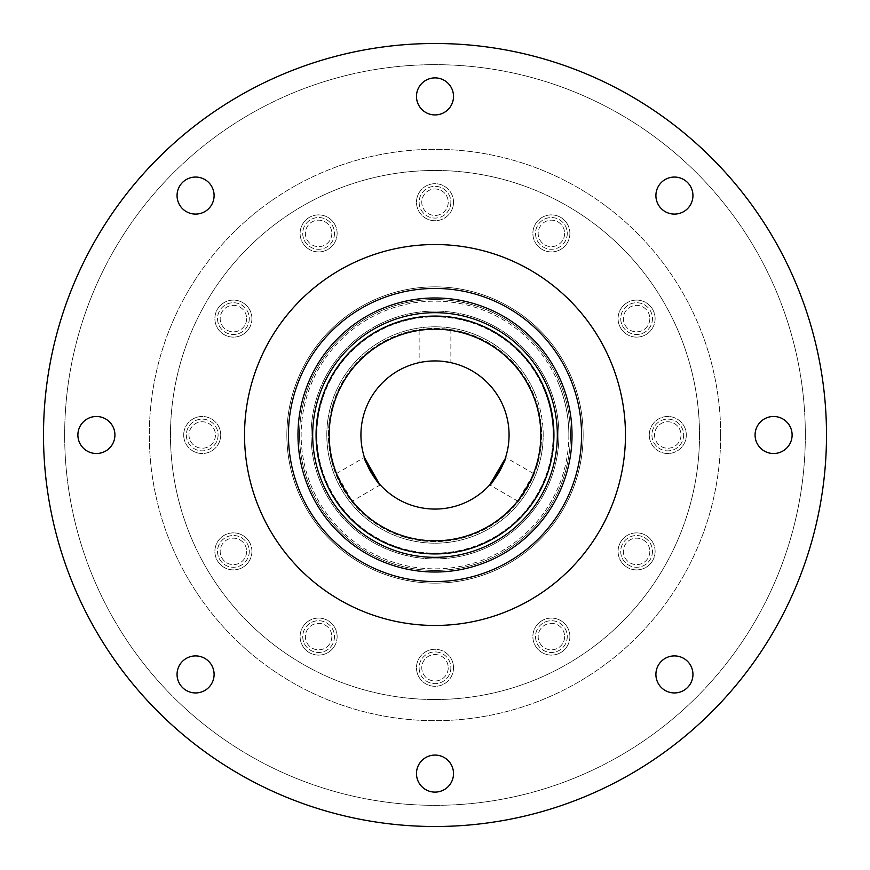<?xml version="1.0" encoding="UTF-8"?>
<svg xmlns="http://www.w3.org/2000/svg" width="870" height="870" viewBox="0 0 870 870"><rect width="100%" height="100%" fill="white"/><g stroke="black" fill="none" stroke-linecap="round" stroke-linejoin="round"><path stroke-width="0.65" stroke-dasharray="4.35 3.26" d="M312.678 435A122.322 122.322 0 0 0 435 557.322A122.322 122.322 0 0 0 557.322 435A122.322 122.322 0 0 0 435 312.678A122.322 122.322 0 0 0 312.678 435A122.322 122.322 0 0 1 435 312.678A122.322 122.322 0 0 1 557.322 435M299.563 435A135.437 135.437 0 0 0 435 570.437A135.437 135.437 0 0 0 570.437 435A135.437 135.437 0 0 0 435 299.563A135.437 135.437 0 0 0 299.563 435A135.437 135.437 0 0 1 435 299.563A135.437 135.437 0 0 1 570.437 435A135.437 135.437 0 0 0 435 299.563A135.437 135.437 0 0 0 299.563 435A135.437 135.437 0 0 0 435 570.437A135.437 135.437 0 0 0 570.437 435A135.437 135.437 0 0 1 435 570.437A135.437 135.437 0 0 1 299.563 435A135.437 135.437 0 0 0 435 570.437A135.437 135.437 0 0 0 570.437 435A135.437 135.437 0 0 0 435 299.563A135.437 135.437 0 0 0 299.563 435A135.437 135.437 0 0 0 435 570.437A135.437 135.437 0 0 0 570.437 435A135.437 135.437 0 0 1 435 570.437A135.437 135.437 0 0 1 299.563 435A135.437 135.437 0 0 1 435 299.563A135.437 135.437 0 0 1 570.437 435M540.814 435A105.814 105.814 0 0 0 435 329.186A105.814 105.814 0 0 0 329.186 435A105.814 105.814 0 0 1 435 329.186A105.814 105.814 0 0 1 540.814 435A105.814 105.814 0 0 1 435 540.814A105.814 105.814 0 0 1 329.186 435A105.814 105.814 0 0 0 435 540.814A105.814 105.814 0 0 0 540.814 435A105.814 105.814 0 0 0 435 329.186A105.814 105.814 0 0 0 329.186 435A105.814 105.814 0 0 0 435 540.814A105.814 105.814 0 0 0 540.814 435A105.814 105.814 0 0 1 435 540.814A105.814 105.814 0 0 1 329.186 435A105.814 105.814 0 0 0 435 540.814A105.814 105.814 0 0 0 540.814 435M583.139 435A148.139 148.139 0 0 0 435 286.861A148.139 148.139 0 0 0 286.861 435A148.139 148.139 0 0 1 435 286.861A148.139 148.139 0 0 1 583.139 435A148.139 148.139 0 0 1 435 583.139A148.139 148.139 0 0 1 286.861 435A148.139 148.139 0 0 0 435 583.139A148.139 148.139 0 0 0 583.139 435A148.139 148.139 0 0 1 435 583.139A148.139 148.139 0 0 1 286.861 435A148.139 148.139 0 0 0 435 583.139A148.139 148.139 0 0 0 583.139 435M553.505 435A118.505 118.505 0 0 0 435 316.495A118.505 118.505 0 0 0 316.495 435A118.505 118.505 0 0 0 435 553.505A118.505 118.505 0 0 0 553.505 435M322.009 481.849A122.322 122.322 0 0 1 388.15 322.009A122.322 122.322 0 0 1 547.991 388.15A122.322 122.322 0 0 1 481.849 547.991A122.322 122.322 0 0 1 322.009 481.849A122.322 122.322 0 0 1 388.15 322.009A122.322 122.322 0 0 1 547.991 388.15A122.322 122.322 0 0 1 481.849 547.991A122.322 122.322 0 0 1 322.009 481.849A122.322 122.322 0 0 0 481.849 547.991A122.322 122.322 0 0 0 547.991 388.15M309.894 486.885A135.437 135.437 0 0 1 383.115 309.894A135.437 135.437 0 0 1 560.106 383.115A135.437 135.437 0 0 1 486.885 560.106A135.437 135.437 0 0 1 309.894 486.885A135.437 135.437 0 0 0 486.885 560.106A135.437 135.437 0 0 0 560.106 383.115A135.437 135.437 0 0 1 486.885 560.106A135.437 135.437 0 0 1 309.894 486.885A135.437 135.437 0 0 1 383.115 309.894A135.437 135.437 0 0 1 560.106 383.115A135.437 135.437 0 0 0 383.115 309.894A135.437 135.437 0 0 0 309.894 486.885A135.437 135.437 0 0 1 383.115 309.894A135.437 135.437 0 0 1 560.106 383.115A135.437 135.437 0 0 1 486.885 560.106A135.437 135.437 0 0 1 309.894 486.885A135.437 135.437 0 0 1 383.115 309.894A135.437 135.437 0 0 1 560.106 383.115A135.437 135.437 0 0 0 383.115 309.894A135.437 135.437 0 0 0 309.894 486.885A135.437 135.437 0 0 0 486.885 560.106A135.437 135.437 0 0 0 560.106 383.115M475.531 532.744A105.814 105.814 0 0 0 532.744 394.469A105.814 105.814 0 0 1 475.531 532.744A105.814 105.814 0 0 1 337.255 475.531A105.814 105.814 0 0 1 394.469 337.255A105.814 105.814 0 0 1 532.744 394.469A105.814 105.814 0 0 0 394.469 337.255A105.814 105.814 0 0 0 337.255 475.531A105.814 105.814 0 0 1 394.469 337.255A105.814 105.814 0 0 1 532.744 394.469A105.814 105.814 0 0 0 394.469 337.255A105.814 105.814 0 0 0 337.255 475.531M350.947 499.271A105.814 105.814 0 0 0 352.143 500.805A105.814 105.814 0 0 0 352.339 501.055L380.277 484.916L379.374 483.916M571.84 378.254A148.139 148.139 0 0 1 491.746 571.84A148.139 148.139 0 0 1 298.16 491.746A148.139 148.139 0 0 0 491.746 571.84A148.139 148.139 0 0 0 571.84 378.254A148.139 148.139 0 0 0 378.254 298.16A148.139 148.139 0 0 0 298.16 491.746A148.139 148.139 0 0 1 378.254 298.16A148.139 148.139 0 0 1 571.84 378.254A148.139 148.139 0 0 0 378.254 298.16A148.139 148.139 0 0 0 298.16 491.746A148.139 148.139 0 0 1 378.254 298.16A148.139 148.139 0 0 1 571.84 378.254M544.468 389.608A118.505 118.505 0 0 1 480.392 544.468A118.505 118.505 0 0 1 325.532 480.392A118.505 118.505 0 0 1 389.608 325.532A118.505 118.505 0 0 1 544.468 389.608M564.619 233.399A13.224 13.224 0 0 1 551.395 246.634A13.224 13.224 0 0 1 538.16 233.399A13.224 13.224 0 0 1 551.395 220.175A13.224 13.224 0 0 1 564.619 233.399A13.224 13.224 0 0 1 551.395 246.634A13.224 13.224 0 0 1 538.16 233.399A13.224 13.224 0 0 1 551.395 220.175A13.224 13.224 0 0 1 564.619 233.399M649.825 318.605A13.224 13.224 0 0 1 636.601 331.84A13.224 13.224 0 0 1 623.366 318.605A13.224 13.224 0 0 1 636.601 305.381A13.224 13.224 0 0 1 649.825 318.605A13.224 13.224 0 0 1 636.601 331.84A13.224 13.224 0 0 1 623.366 318.605A13.224 13.224 0 0 1 636.601 305.381A13.224 13.224 0 0 1 649.825 318.605M681.014 435A13.224 13.224 0 0 1 667.779 448.224A13.224 13.224 0 0 1 654.555 435A13.224 13.224 0 0 1 667.779 421.776A13.224 13.224 0 0 1 681.014 435A13.224 13.224 0 0 1 667.779 448.224A13.224 13.224 0 0 1 654.555 435A13.224 13.224 0 0 1 667.779 421.776A13.224 13.224 0 0 1 681.014 435M649.825 551.395A13.224 13.224 0 0 1 636.601 564.619A13.224 13.224 0 0 1 623.366 551.395A13.224 13.224 0 0 1 636.601 538.16A13.224 13.224 0 0 1 649.825 551.395A13.224 13.224 0 0 1 636.601 564.619A13.224 13.224 0 0 1 623.366 551.395A13.224 13.224 0 0 1 636.601 538.16A13.224 13.224 0 0 1 649.825 551.395M564.619 636.601A13.224 13.224 0 0 1 551.395 649.825A13.224 13.224 0 0 1 538.16 636.601A13.224 13.224 0 0 1 551.395 623.366A13.224 13.224 0 0 1 564.619 636.601A13.224 13.224 0 0 1 551.395 649.825A13.224 13.224 0 0 1 538.16 636.601A13.224 13.224 0 0 1 551.395 623.366A13.224 13.224 0 0 1 564.619 636.601M448.224 667.779A13.224 13.224 0 0 1 435 681.014A13.224 13.224 0 0 1 421.776 667.779A13.224 13.224 0 0 1 435 654.555A13.224 13.224 0 0 1 448.224 667.779A13.224 13.224 0 0 1 435 681.014A13.224 13.224 0 0 1 421.776 667.779A13.224 13.224 0 0 1 435 654.555A13.224 13.224 0 0 1 448.224 667.779M331.84 636.601A13.224 13.224 0 0 1 318.605 649.825A13.224 13.224 0 0 1 305.381 636.601A13.224 13.224 0 0 1 318.605 623.366A13.224 13.224 0 0 1 331.84 636.601A13.224 13.224 0 0 1 318.605 649.825A13.224 13.224 0 0 1 305.381 636.601A13.224 13.224 0 0 1 318.605 623.366A13.224 13.224 0 0 1 331.84 636.601M246.634 551.395A13.224 13.224 0 0 1 233.399 564.619A13.224 13.224 0 0 1 220.175 551.395A13.224 13.224 0 0 1 233.399 538.16A13.224 13.224 0 0 1 246.634 551.395A13.224 13.224 0 0 1 233.399 564.619A13.224 13.224 0 0 1 220.175 551.395A13.224 13.224 0 0 1 233.399 538.16A13.224 13.224 0 0 1 246.634 551.395M215.445 435A13.224 13.224 0 0 1 202.221 448.224A13.224 13.224 0 0 1 188.986 435A13.224 13.224 0 0 1 202.221 421.776A13.224 13.224 0 0 1 215.445 435A13.224 13.224 0 0 1 202.221 448.224A13.224 13.224 0 0 1 188.986 435A13.224 13.224 0 0 1 202.221 421.776A13.224 13.224 0 0 1 215.445 435M246.634 318.605A13.224 13.224 0 0 1 233.399 331.84A13.224 13.224 0 0 1 220.175 318.605A13.224 13.224 0 0 1 233.399 305.381A13.224 13.224 0 0 1 246.634 318.605A13.224 13.224 0 0 1 233.399 331.84A13.224 13.224 0 0 1 220.175 318.605A13.224 13.224 0 0 1 233.399 305.381A13.224 13.224 0 0 1 246.634 318.605M331.84 233.399A13.224 13.224 0 0 1 318.605 246.634A13.224 13.224 0 0 1 305.381 233.399A13.224 13.224 0 0 1 318.605 220.175A13.224 13.224 0 0 1 331.84 233.399A13.224 13.224 0 0 1 318.605 246.634A13.224 13.224 0 0 1 305.381 233.399A13.224 13.224 0 0 1 318.605 220.175A13.224 13.224 0 0 1 331.84 233.399M567.262 233.399A15.867 15.867 0 0 1 551.395 249.277A15.867 15.867 0 0 1 535.518 233.399A15.867 15.867 0 0 1 551.395 217.533A15.867 15.867 0 0 1 567.262 233.399A15.867 15.867 0 0 1 551.395 249.277A15.867 15.867 0 0 1 535.518 233.399A15.867 15.867 0 0 1 551.395 217.533A15.867 15.867 0 0 1 567.262 233.399M652.467 318.605A15.867 15.867 0 0 1 636.601 334.482A15.867 15.867 0 0 1 620.723 318.605A15.867 15.867 0 0 1 636.601 302.738A15.867 15.867 0 0 1 652.467 318.605A15.867 15.867 0 0 1 636.601 334.482A15.867 15.867 0 0 1 620.723 318.605A15.867 15.867 0 0 1 636.601 302.738A15.867 15.867 0 0 1 652.467 318.605M683.657 435A15.867 15.867 0 0 1 667.779 450.867A15.867 15.867 0 0 1 651.913 435A15.867 15.867 0 0 1 667.779 419.133A15.867 15.867 0 0 1 683.657 435A15.867 15.867 0 0 1 667.779 450.867A15.867 15.867 0 0 1 651.913 435A15.867 15.867 0 0 1 667.779 419.133A15.867 15.867 0 0 1 683.657 435M652.467 551.395A15.867 15.867 0 0 1 636.601 567.262A15.867 15.867 0 0 1 620.723 551.395A15.867 15.867 0 0 1 636.601 535.518A15.867 15.867 0 0 1 652.467 551.395A15.867 15.867 0 0 1 636.601 567.262A15.867 15.867 0 0 1 620.723 551.395A15.867 15.867 0 0 1 636.601 535.518A15.867 15.867 0 0 1 652.467 551.395M567.262 636.601A15.867 15.867 0 0 1 551.395 652.467A15.867 15.867 0 0 1 535.518 636.601A15.867 15.867 0 0 1 551.395 620.723A15.867 15.867 0 0 1 567.262 636.601A15.867 15.867 0 0 1 551.395 652.467A15.867 15.867 0 0 1 535.518 636.601A15.867 15.867 0 0 1 551.395 620.723A15.867 15.867 0 0 1 567.262 636.601M450.867 667.779A15.867 15.867 0 0 1 435 683.657A15.867 15.867 0 0 1 419.133 667.779A15.867 15.867 0 0 1 435 651.913A15.867 15.867 0 0 1 450.867 667.779A15.867 15.867 0 0 1 435 683.657A15.867 15.867 0 0 1 419.133 667.779A15.867 15.867 0 0 1 435 651.913A15.867 15.867 0 0 1 450.867 667.779M334.482 636.601A15.867 15.867 0 0 1 318.605 652.467A15.867 15.867 0 0 1 302.738 636.601A15.867 15.867 0 0 1 318.605 620.723A15.867 15.867 0 0 1 334.482 636.601A15.867 15.867 0 0 1 318.605 652.467A15.867 15.867 0 0 1 302.738 636.601A15.867 15.867 0 0 1 318.605 620.723A15.867 15.867 0 0 1 334.482 636.601M249.277 551.395A15.867 15.867 0 0 1 233.399 567.262A15.867 15.867 0 0 1 217.533 551.395A15.867 15.867 0 0 1 233.399 535.518A15.867 15.867 0 0 1 249.277 551.395A15.867 15.867 0 0 1 233.399 567.262A15.867 15.867 0 0 1 217.533 551.395A15.867 15.867 0 0 1 233.399 535.518A15.867 15.867 0 0 1 249.277 551.395M218.087 435A15.867 15.867 0 0 1 202.221 450.867A15.867 15.867 0 0 1 186.343 435A15.867 15.867 0 0 1 202.221 419.133A15.867 15.867 0 0 1 218.087 435A15.867 15.867 0 0 1 202.221 450.867A15.867 15.867 0 0 1 186.343 435A15.867 15.867 0 0 1 202.221 419.133A15.867 15.867 0 0 1 218.087 435M249.277 318.605A15.867 15.867 0 0 1 233.399 334.482A15.867 15.867 0 0 1 217.533 318.605A15.867 15.867 0 0 1 233.399 302.738A15.867 15.867 0 0 1 249.277 318.605A15.867 15.867 0 0 1 233.399 334.482A15.867 15.867 0 0 1 217.533 318.605A15.867 15.867 0 0 1 233.399 302.738A15.867 15.867 0 0 1 249.277 318.605M334.482 233.399A15.867 15.867 0 0 1 318.605 249.277A15.867 15.867 0 0 1 302.738 233.399A15.867 15.867 0 0 1 318.605 217.533A15.867 15.867 0 0 1 334.482 233.399A15.867 15.867 0 0 1 318.605 249.277A15.867 15.867 0 0 1 302.738 233.399A15.867 15.867 0 0 1 318.605 217.533A15.867 15.867 0 0 1 334.482 233.399M569.904 233.399A18.52 18.52 0 0 1 551.395 251.919A18.52 18.52 0 0 1 532.875 233.399A18.52 18.52 0 0 1 551.395 214.89A18.52 18.52 0 0 1 569.904 233.399A18.52 18.52 0 0 1 551.395 251.919A18.52 18.52 0 0 1 532.875 233.399A18.52 18.52 0 0 1 551.395 214.89A18.52 18.52 0 0 1 569.904 233.399M655.11 318.605A18.52 18.52 0 0 1 636.601 337.125A18.52 18.52 0 0 1 618.081 318.605A18.52 18.52 0 0 1 636.601 300.096A18.52 18.52 0 0 1 655.11 318.605A18.52 18.52 0 0 1 636.601 337.125A18.52 18.52 0 0 1 618.081 318.605A18.52 18.52 0 0 1 636.601 300.096A18.52 18.52 0 0 1 655.11 318.605M686.299 435A18.52 18.52 0 0 1 667.779 453.52A18.52 18.52 0 0 1 649.27 435A18.52 18.52 0 0 1 667.779 416.48A18.52 18.52 0 0 1 686.299 435A18.52 18.52 0 0 1 667.779 453.52A18.52 18.52 0 0 1 649.27 435A18.52 18.52 0 0 1 667.779 416.48A18.52 18.52 0 0 1 686.299 435M655.11 551.395A18.52 18.52 0 0 1 636.601 569.904A18.52 18.52 0 0 1 618.081 551.395A18.52 18.52 0 0 1 636.601 532.875A18.52 18.52 0 0 1 655.11 551.395A18.52 18.52 0 0 1 636.601 569.904A18.52 18.52 0 0 1 618.081 551.395A18.52 18.52 0 0 1 636.601 532.875A18.52 18.52 0 0 1 655.11 551.395M569.904 636.601A18.52 18.52 0 0 1 551.395 655.11A18.52 18.52 0 0 1 532.875 636.601A18.52 18.52 0 0 1 551.395 618.081A18.52 18.52 0 0 1 569.904 636.601A18.52 18.52 0 0 1 551.395 655.11A18.52 18.52 0 0 1 532.875 636.601A18.52 18.52 0 0 1 551.395 618.081A18.52 18.52 0 0 1 569.904 636.601M453.52 667.779A18.52 18.52 0 0 1 435 686.299A18.52 18.52 0 0 1 416.48 667.779A18.52 18.52 0 0 1 435 649.27A18.52 18.52 0 0 1 453.52 667.779A18.52 18.52 0 0 1 435 686.299A18.52 18.52 0 0 1 416.48 667.779A18.52 18.52 0 0 1 435 649.27A18.52 18.52 0 0 1 453.52 667.779M337.125 636.601A18.52 18.52 0 0 1 318.605 655.11A18.52 18.52 0 0 1 300.096 636.601A18.52 18.52 0 0 1 318.605 618.081A18.52 18.52 0 0 1 337.125 636.601A18.52 18.52 0 0 1 318.605 655.11A18.52 18.52 0 0 1 300.096 636.601A18.52 18.52 0 0 1 318.605 618.081A18.52 18.52 0 0 1 337.125 636.601M251.919 551.395A18.52 18.52 0 0 1 233.399 569.904A18.52 18.52 0 0 1 214.89 551.395A18.52 18.52 0 0 1 233.399 532.875A18.52 18.52 0 0 1 251.919 551.395A18.52 18.52 0 0 1 233.399 569.904A18.52 18.52 0 0 1 214.89 551.395A18.52 18.52 0 0 1 233.399 532.875A18.52 18.52 0 0 1 251.919 551.395M220.73 435A18.52 18.52 0 0 1 202.221 453.52A18.52 18.52 0 0 1 183.7 435A18.52 18.52 0 0 1 202.221 416.48A18.52 18.52 0 0 1 220.73 435A18.52 18.52 0 0 1 202.221 453.52A18.52 18.52 0 0 1 183.7 435A18.52 18.52 0 0 1 202.221 416.48A18.52 18.52 0 0 1 220.73 435M251.919 318.605A18.52 18.52 0 0 1 233.399 337.125A18.52 18.52 0 0 1 214.89 318.605A18.52 18.52 0 0 1 233.399 300.096A18.52 18.52 0 0 1 251.919 318.605A18.52 18.52 0 0 1 233.399 337.125A18.52 18.52 0 0 1 214.89 318.605A18.52 18.52 0 0 1 233.399 300.096A18.52 18.52 0 0 1 251.919 318.605M337.125 233.399A18.52 18.52 0 0 1 318.605 251.919A18.52 18.52 0 0 1 300.096 233.399A18.52 18.52 0 0 1 318.605 214.89A18.52 18.52 0 0 1 337.125 233.399A18.52 18.52 0 0 1 318.605 251.919A18.52 18.52 0 0 1 300.096 233.399A18.52 18.52 0 0 1 318.605 214.89A18.52 18.52 0 0 1 337.125 233.399M448.224 202.221A13.224 13.224 0 0 1 435 215.445A13.224 13.224 0 0 1 421.776 202.221A13.224 13.224 0 0 1 435 188.986A13.224 13.224 0 0 1 448.224 202.221A13.224 13.224 0 0 1 435 215.445A13.224 13.224 0 0 1 421.776 202.221A13.224 13.224 0 0 1 435 188.986A13.224 13.224 0 0 1 448.224 202.221M450.867 202.221A15.867 15.867 0 0 1 435 218.087A15.867 15.867 0 0 1 419.133 202.221A15.867 15.867 0 0 1 435 186.343A15.867 15.867 0 0 1 450.867 202.221A15.867 15.867 0 0 1 435 218.087A15.867 15.867 0 0 1 419.133 202.221A15.867 15.867 0 0 1 435 186.343A15.867 15.867 0 0 1 450.867 202.221M453.52 202.221A18.52 18.52 0 0 1 435 220.73A18.52 18.52 0 0 1 416.48 202.221A18.52 18.52 0 0 1 435 183.7A18.52 18.52 0 0 1 453.52 202.221A18.52 18.52 0 0 1 435 220.73A18.52 18.52 0 0 1 416.48 202.221A18.52 18.52 0 0 1 435 183.7A18.52 18.52 0 0 1 453.52 202.221M655.904 195.576A18.52 18.52 0 0 0 674.424 214.096A18.52 18.52 0 0 0 692.944 195.576A18.52 18.52 0 0 0 674.424 177.056A18.52 18.52 0 0 0 655.904 195.576M755.073 435A18.52 18.52 0 0 0 773.593 453.52A18.52 18.52 0 0 0 792.113 435A18.52 18.52 0 0 0 773.593 416.48A18.52 18.52 0 0 0 755.073 435M655.904 674.424A18.52 18.52 0 0 0 674.424 692.944A18.52 18.52 0 0 0 692.944 674.424A18.52 18.52 0 0 0 674.424 655.904A18.52 18.52 0 0 0 655.904 674.424M416.48 773.593A18.52 18.52 0 0 0 435 792.113A18.52 18.52 0 0 0 453.52 773.593A18.52 18.52 0 0 0 435 755.073A18.52 18.52 0 0 0 416.48 773.593M177.056 674.424A18.52 18.52 0 0 0 195.576 692.944A18.52 18.52 0 0 0 214.096 674.424A18.52 18.52 0 0 0 195.576 655.904A18.52 18.52 0 0 0 177.056 674.424M77.887 435A18.52 18.52 0 0 0 96.407 453.52A18.52 18.52 0 0 0 114.927 435A18.52 18.52 0 0 0 96.407 416.48A18.52 18.52 0 0 0 77.887 435M177.056 195.576A18.52 18.52 0 0 0 195.576 214.096A18.52 18.52 0 0 0 214.096 195.576A18.52 18.52 0 0 0 195.576 177.056A18.52 18.52 0 0 0 177.056 195.576M416.48 96.407A18.52 18.52 0 0 0 435 114.927A18.52 18.52 0 0 0 453.52 96.407A18.52 18.52 0 0 0 435 77.887A18.52 18.52 0 0 0 416.48 96.407M351.621 500.141L336.462 473.563L364.41 457.424M533.103 474.639L517.661 501.055L489.723 484.916M533.538 473.563L505.59 457.424L505.165 458.707M420.351 362.398L423.777 361.789M431.814 329.241L420.33 330.208M435 329.186C414.522 330.491 414.522 330.491 435 329.186C455.478 330.491 455.478 330.491 435 329.186C455.478 330.491 455.478 330.491 435 329.186M625.465 435A190.465 190.465 0 0 0 435 244.535A190.465 190.465 0 0 0 244.535 435A190.465 190.465 0 0 0 435 625.465A190.465 190.465 0 0 0 625.465 435A190.465 190.465 0 0 0 435 244.535A190.465 190.465 0 0 0 244.535 435A190.465 190.465 0 0 0 435 625.465A190.465 190.465 0 0 0 625.465 435A190.465 190.465 0 0 0 435 244.535A190.465 190.465 0 0 0 244.535 435A190.465 190.465 0 0 0 435 625.465A190.465 190.465 0 0 0 625.465 435M720.686 435A285.686 285.686 0 0 0 435 149.314A285.686 285.686 0 0 0 149.314 435A285.686 285.686 0 0 0 435 720.686A285.686 285.686 0 0 0 720.686 435A285.686 285.686 0 0 0 435 149.314A285.686 285.686 0 0 0 149.314 435A285.686 285.686 0 0 0 435 720.686A285.686 285.686 0 0 0 720.686 435M699.523 435A264.524 264.524 0 0 0 435 170.476A264.524 264.524 0 0 0 170.476 435A264.524 264.524 0 0 0 435 699.523A264.524 264.524 0 0 0 699.523 435A264.524 264.524 0 0 0 435 170.476A264.524 264.524 0 0 0 170.476 435A264.524 264.524 0 0 0 435 699.523A264.524 264.524 0 0 0 699.523 435M805.337 435A370.337 370.337 0 0 0 435 64.663A370.337 370.337 0 0 0 64.663 435A370.337 370.337 0 0 0 435 805.337A370.337 370.337 0 0 0 805.337 435A370.337 370.337 0 0 0 435 64.663A370.337 370.337 0 0 0 64.663 435A370.337 370.337 0 0 0 435 805.337A370.337 370.337 0 0 0 805.337 435M826.5 435A391.5 391.5 0 0 0 435 43.5A391.5 391.5 0 0 0 43.5 435A391.5 391.5 0 0 0 435 826.5A391.5 391.5 0 0 0 826.5 435M360.93 435A74.07 74.07 0 0 0 435 509.07A74.07 74.07 0 0 0 509.07 435A74.07 74.07 0 0 0 435 360.93A74.07 74.07 0 0 0 360.93 435M435 360.93L443.874 361.463M449.681 362.398L450.867 362.649L450.867 330.382M553.135 435A118.135 118.135 0 0 0 435 316.865A118.135 118.135 0 0 0 316.865 435A118.135 118.135 0 0 0 435 553.135A118.135 118.135 0 0 0 553.135 435M558.91 435A123.91 123.91 0 0 1 435 558.91A123.91 123.91 0 0 1 311.09 435A123.91 123.91 0 0 1 435 311.09A123.91 123.91 0 0 1 558.91 435M568.85 435A133.849 133.849 0 0 1 435 568.85A133.849 133.849 0 0 1 301.15 435A133.849 133.849 0 0 1 435 301.15A133.849 133.849 0 0 1 568.85 435M328.392 435A106.608 106.608 0 0 1 435 328.392A106.608 106.608 0 0 1 541.608 435A106.608 106.608 0 0 1 435 541.608A106.608 106.608 0 0 1 328.392 435M543.195 435A108.195 108.195 0 0 0 435 326.805A108.195 108.195 0 0 0 326.805 435A108.195 108.195 0 0 0 435 543.195A108.195 108.195 0 0 0 543.195 435M288.448 435A146.551 146.551 0 0 1 435 288.448A146.551 146.551 0 0 1 581.551 435A146.551 146.551 0 0 1 435 581.551A146.551 146.551 0 0 1 288.448 435M572.025 435A137.025 137.025 0 0 0 435 297.975A137.025 137.025 0 0 0 297.975 435A137.025 137.025 0 0 0 435 572.025A137.025 137.025 0 0 0 572.025 435M544.131 389.749A118.135 118.135 0 0 1 480.251 544.131A118.135 118.135 0 0 1 325.869 480.251A118.135 118.135 0 0 1 389.749 325.869A118.135 118.135 0 0 1 544.131 389.749M325.141 480.555A118.929 118.929 0 0 0 480.555 544.859A118.929 118.929 0 0 0 544.859 389.445A118.929 118.929 0 0 0 389.445 325.141A118.929 118.929 0 0 0 325.141 480.555M549.459 387.541A123.91 123.91 0 0 0 387.541 320.541A123.91 123.91 0 0 0 320.541 482.458A123.91 123.91 0 0 0 482.458 549.459A123.91 123.91 0 0 0 549.459 387.541M558.638 383.724A133.849 133.849 0 0 0 383.724 311.362A133.849 133.849 0 0 0 311.362 486.276A133.849 133.849 0 0 0 486.276 558.638A133.849 133.849 0 0 0 558.638 383.724M336.527 475.836A106.608 106.608 0 0 0 475.836 533.473A106.608 106.608 0 0 0 533.473 394.164A106.608 106.608 0 0 0 394.164 336.527A106.608 106.608 0 0 0 336.527 475.836M534.941 393.555A108.195 108.195 0 0 1 476.445 534.941A108.195 108.195 0 0 1 335.059 476.445A108.195 108.195 0 0 1 393.555 335.059A108.195 108.195 0 0 1 534.941 393.555M299.628 491.137A146.551 146.551 0 0 0 491.137 570.372A146.551 146.551 0 0 0 570.372 378.863A146.551 146.551 0 0 1 491.137 570.372A146.551 146.551 0 0 1 299.628 491.137A146.551 146.551 0 0 1 378.863 299.628A146.551 146.551 0 0 1 570.372 378.863A146.551 146.551 0 0 0 378.863 299.628A146.551 146.551 0 0 0 299.628 491.137M561.574 382.517A137.025 137.025 0 0 1 487.483 561.574A137.025 137.025 0 0 1 308.426 487.483A137.025 137.025 0 0 0 487.483 561.574A137.025 137.025 0 0 0 561.574 382.517A137.025 137.025 0 0 0 382.517 308.426A137.025 137.025 0 0 0 308.426 487.483A137.025 137.025 0 0 1 382.517 308.426A137.025 137.025 0 0 1 561.574 382.517M419.133 330.382L419.133 362.649"/><path stroke-width="1.3" d="M557.322 435A122.322 122.322 0 0 0 435 312.678A122.322 122.322 0 0 0 312.678 435A122.322 122.322 0 0 0 435 557.322A122.322 122.322 0 0 0 557.322 435M337.255 475.531A105.814 105.814 0 0 0 350.947 499.271M351.621 500.141L352.339 501.055A105.814 105.814 0 0 0 475.531 532.744M655.904 195.576A18.52 18.52 0 0 0 674.424 214.096A18.52 18.52 0 0 0 692.944 195.576A18.52 18.52 0 0 0 674.424 177.056A18.52 18.52 0 0 0 655.904 195.576M755.073 435A18.52 18.52 0 0 0 773.593 453.52A18.52 18.52 0 0 0 792.113 435A18.52 18.52 0 0 0 773.593 416.48A18.52 18.52 0 0 0 755.073 435M655.904 674.424A18.52 18.52 0 0 0 674.424 692.944A18.52 18.52 0 0 0 692.944 674.424A18.52 18.52 0 0 0 674.424 655.904A18.52 18.52 0 0 0 655.904 674.424M416.48 773.593A18.52 18.52 0 0 0 435 792.113A18.52 18.52 0 0 0 453.52 773.593A18.52 18.52 0 0 0 435 755.073A18.52 18.52 0 0 0 416.48 773.593M177.056 674.424A18.52 18.52 0 0 0 195.576 692.944A18.52 18.52 0 0 0 214.096 674.424A18.52 18.52 0 0 0 195.576 655.904A18.52 18.52 0 0 0 177.056 674.424M77.887 435A18.52 18.52 0 0 0 96.407 453.52A18.52 18.52 0 0 0 114.927 435A18.52 18.52 0 0 0 96.407 416.48A18.52 18.52 0 0 0 77.887 435M177.056 195.576A18.52 18.52 0 0 0 195.576 214.096A18.52 18.52 0 0 0 214.096 195.576A18.52 18.52 0 0 0 195.576 177.056A18.52 18.52 0 0 0 177.056 195.576M416.48 96.407A18.52 18.52 0 0 0 435 114.927A18.52 18.52 0 0 0 453.52 96.407A18.52 18.52 0 0 0 435 77.887A18.52 18.52 0 0 0 416.48 96.407M380.277 484.916C379.157 486.711 362.301 457.522 364.41 457.424L379.374 483.916M505.59 457.424C507.71 457.5 490.854 486.7 489.723 484.916L505.165 458.707M533.103 474.639L533.538 473.563C535.159 473.356 518.313 502.534 517.661 501.055M435 360.93C414.522 362.801 414.522 362.801 435 360.93C455.478 362.801 455.478 362.801 435 360.93L428.91 361.18M419.133 362.649L420.351 362.398M423.777 361.789L428.595 361.213M435 329.186L431.814 329.241M420.33 330.208L419.133 330.382M826.5 435A391.5 391.5 0 0 0 435 43.5A391.5 391.5 0 0 0 43.5 435A391.5 391.5 0 0 0 435 826.5A391.5 391.5 0 0 0 826.5 435M625.465 435A190.465 190.465 0 0 0 435 244.535A190.465 190.465 0 0 0 244.535 435A190.465 190.465 0 0 0 435 625.465A190.465 190.465 0 0 0 625.465 435M540.814 435A105.814 105.814 0 0 0 435 329.186A105.814 105.814 0 0 0 329.186 435A105.814 105.814 0 0 0 435 540.814A105.814 105.814 0 0 0 540.814 435M360.93 435A74.07 74.07 0 0 0 435 509.07A74.07 74.07 0 0 0 509.07 435A74.07 74.07 0 0 0 435 360.93A74.07 74.07 0 0 0 360.93 435M443.874 361.463L449.681 362.398M352.339 501.055C351.708 502.555 334.852 473.378 336.462 473.563M316.071 435A118.929 118.929 0 0 1 435 316.071A118.929 118.929 0 0 1 553.929 435A118.929 118.929 0 0 1 435 553.929A118.929 118.929 0 0 1 316.071 435M297.975 435A137.025 137.025 0 0 1 435 297.975A137.025 137.025 0 0 1 572.025 435A137.025 137.025 0 0 1 435 572.025A137.025 137.025 0 0 1 297.975 435M581.551 435A146.551 146.551 0 0 0 435 288.448A146.551 146.551 0 0 0 288.448 435A146.551 146.551 0 0 0 435 581.551A146.551 146.551 0 0 0 581.551 435"/></g></svg>
